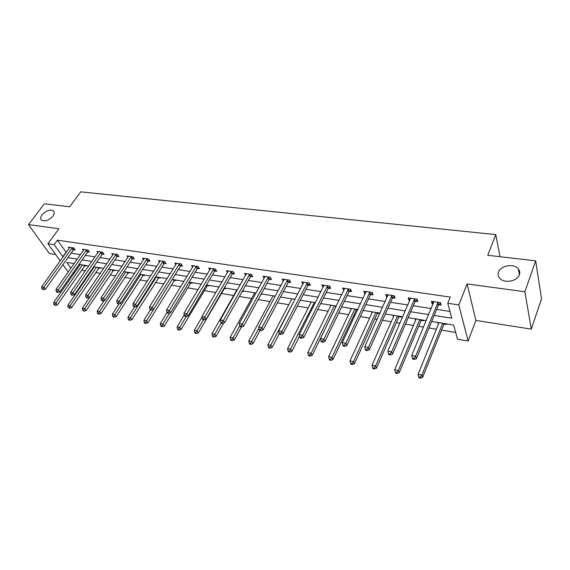 <?xml version="1.0" encoding="UTF-8"?>
<svg xmlns="http://www.w3.org/2000/svg" width="570" height="570" viewBox="0 0 570 570"><rect width="100%" height="100%" fill="white"/><g stroke="black" fill="none" stroke-linecap="round" stroke-linejoin="round"><path stroke-width="0.85" d="M52.91 216.194C48.792 220.497 44.98 221.801 41.468 220.106C40.256 218.816 40.441 217.056 42.03 214.826C46.156 210.544 49.961 209.261 53.452 210.964C54.642 212.232 54.464 213.978 52.91 216.194M519.391 274.747C517.403 281.487 503.787 283.753 499.584 278.103C498.123 276.293 497.781 274.298 498.543 272.132C500.631 265.456 514.126 263.219 518.358 268.919C519.755 270.679 520.104 272.624 519.391 274.747M73.73 273.842L72.575 273.65M500.068 256.721L495.772 234.605L80.74 191.855L69.718 206.76L44.36 203.811L28.5 224.623L49.355 253.515L55.639 254.498M495.772 234.605L487.728 255.289L535.686 260.853L541.5 298.787L531.311 329.132L524.87 291.755L467.115 283.938L458.807 304.914L468.105 341.017L457.503 339.214L453.663 325.035L431.69 321.48M467.115 283.938L475.907 320.433L531.311 329.132M475.907 320.433L468.105 341.017M81.503 270.216L85.358 270.857M90.274 271.669L90.886 271.776M95.603 272.56L100.291 273.336M110.031 274.961L115.596 275.887M124.794 277.412L131.278 278.495M139.907 279.927L147.352 281.167M155.382 282.499L163.832 283.91M171.235 285.135L180.733 286.717M187.473 287.836L198.075 289.603M204.11 290.607L215.873 292.56M221.167 293.443L233.679 295.524M239.357 296.471L251.591 298.502M258.16 299.592L269.973 301.559M277.469 302.805L288.84 304.701M297.319 306.111L308.22 307.921M317.725 309.503L328.12 311.234M338.708 312.994L348.569 314.633M353.721 315.488L354.911 315.687M360.304 316.585L369.595 318.131M374.768 318.993L377.105 319.378M382.534 320.283L391.212 321.729M396.414 322.591L399.969 323.183M405.427 324.088L413.457 325.427M418.679 326.296L423.524 327.102M429.003 328.014L436.342 329.232M441.6 330.108L455.672 332.445M535.686 260.853L524.87 291.755M76.722 267.722L77.363 268.648M446.46 323.874L446.631 324.48L444.222 324.088M437.56 322.428L437.732 323.033L438.786 323.204M423.517 320.155L423.702 320.76L421.365 320.383M414.875 318.758L415.06 319.357L415.957 319.506M401.23 316.549L401.43 317.141L399.15 316.778M392.823 315.189L393.777 315.901M379.556 313.037L379.741 313.55M371.384 311.712L372.217 312.403M377.561 313.272L379.713 313.621M350.529 308.334L351.241 308.997M356.556 309.859L357.568 310.023M330.237 305.05L330.842 305.691M310.486 301.851L310.985 302.463M291.256 298.737L291.648 299.328M272.517 295.709L272.816 296.272M261.26 293.935L261.509 294.434L261.024 294.355M254.263 292.752L254.505 293.229M243.262 290.971L243.547 291.519L242.264 291.313M236.472 289.866L236.671 290.251M225.741 288.128L226.041 288.684L224.245 288.392M208.656 285.363L208.962 285.912L207.216 285.627M191.99 282.663L192.304 283.204L190.594 282.927M175.724 280.034L176.045 280.568L174.377 280.298M159.849 277.462L160.177 277.989L158.546 277.725M144.352 274.954L144.68 275.474L143.091 275.217M129.212 272.503L129.54 273.023L127.993 272.766M114.42 270.102L114.755 270.622L113.245 270.372M99.964 267.765L100.306 268.278L98.824 268.035M85.835 265.478L86.184 265.983L84.738 265.748M434.169 315.452L451.825 318.238L447.771 303.276L450.272 297.084L57.399 240.177L66.291 252.417M71.136 253.166L80.498 254.605M85.379 255.353L95.048 256.842M99.95 257.597L109.939 259.136M114.876 259.892L125.193 261.48M130.16 262.243L140.811 263.882M145.813 264.651L156.828 266.347M161.852 267.123L173.237 268.869M178.296 269.653L190.066 271.463M195.154 272.246L207.323 274.113M212.446 274.904L225.029 276.842M230.18 277.633L243.205 279.635M248.385 280.433L261.865 282.506M267.073 283.304L281.031 285.456M286.268 286.261L300.718 288.484M305.99 289.289L320.96 291.598M326.261 292.41L341.772 294.797M347.094 295.616L363.176 298.089M368.526 298.915L385.199 301.473M390.578 302.307L407.871 304.964M413.279 305.798L431.226 308.555M436.663 309.389L449.979 311.441M438.765 304.779L441.23 305.149L440.532 302.67L431.426 301.309L432.146 303.781L433.143 303.931M415.437 301.266L417.824 301.623L417.069 299.165L408.227 297.846L409.003 300.297L409.844 300.418M392.773 297.846L395.096 298.195L394.283 295.766L385.698 294.483L386.531 296.906L387.215 297.013M370.764 294.533L373.015 294.868L372.153 292.46L363.803 291.22L364.693 293.614L365.235 293.7M349.367 291.306L351.555 291.633L350.643 289.254L342.527 288.042L343.874 290.479M328.562 288.171L330.693 288.491L329.731 286.133L321.836 284.957L323.097 287.344M308.327 285.121L310.401 285.435L309.389 283.098L301.715 281.951L302.898 284.302M288.634 282.15L290.65 282.456L289.603 280.141L282.129 279.029L283.24 281.338M269.46 279.264L271.427 279.557L270.337 277.269L263.069 276.186L264.138 278.388M250.8 276.45L252.71 276.735L251.584 274.469L244.502 273.415L245.556 275.495M232.617 273.707L234.477 273.992L233.315 271.748L226.418 270.714L227.451 272.681M214.897 271.035L216.714 271.313L215.517 269.09L208.791 268.085L209.81 269.952M197.626 268.434L199.393 268.698L198.175 266.496L191.613 265.52L192.61 267.294M180.783 265.898L182.507 266.154L181.26 263.974L174.862 263.019L175.845 264.701M164.352 263.418L166.041 263.675L164.758 261.516L158.524 260.583L159.486 262.186M148.328 261.003L149.974 261.252L148.67 259.108L142.578 258.203L143.526 259.735M132.682 258.645L134.292 258.887L132.96 256.764L127.025 255.88L127.944 257.341M117.413 256.343L118.98 256.578L117.627 254.477L111.827 253.614L112.739 255.011M102.5 254.099L104.032 254.327L102.657 252.246L96.993 251.398L97.883 252.738M87.93 251.897L89.426 252.125L88.037 250.066L82.5 249.24L83.377 250.522M73.694 249.753L75.154 249.974L73.751 247.929L68.343 247.123L69.198 248.356M60.213 260.896L47.93 243.718L58.945 228.741L28.5 224.623M47.93 243.718L54.136 244.644L63.099 256.87M57.399 240.177L54.136 244.644M447.771 303.276L458.807 304.914M68.201 272.068L62.928 264.694M74.171 263.589L66.704 262.378L70.88 268.27M73.623 272.147L74.278 273.066M426.225 320.596L408.177 317.675M402.741 316.792L385.356 313.977M379.948 313.101L363.19 310.386M357.81 309.517L341.651 306.902M336.3 306.033L320.718 303.511M315.395 302.649L300.362 300.212M295.068 299.357L280.554 297.006M275.296 296.158L261.281 293.885M256.051 293.037L242.521 290.85M237.32 290.009L224.252 287.893M219.087 287.052L206.454 285.007M201.317 284.173L189.112 282.2M184.003 281.373L172.204 279.464L146.518 320.853L147.858 322.884L174.84 279.891M167.124 278.637L155.717 276.792M150.672 275.973L139.629 274.184M134.62 273.372L123.939 271.648M118.959 270.843L108.621 269.168M103.669 268.363L93.665 266.746M88.749 265.948L79.059 264.38M67.951 257.633L77.328 259.115M82.208 259.884L91.884 261.416M96.8 262.186L106.79 263.767M111.734 264.544L122.058 266.176M127.039 266.967L137.705 268.648M142.707 269.439L153.736 271.178M158.774 271.976L170.174 273.771M175.239 274.576L187.024 276.436M192.118 277.241L204.309 279.165M209.439 279.97L222.051 281.965M227.209 282.777L240.255 284.836M245.442 285.656L258.951 287.793M264.174 288.612L278.153 290.821M283.404 291.648L297.882 293.935M303.169 294.768L318.167 297.141M323.475 297.975L339.022 300.433M344.365 301.274L360.482 303.817M365.847 304.665L382.563 307.308M387.963 308.156L405.299 310.899M410.721 311.754L428.718 314.59M65.949 252.368L62.764 256.814M433.072 301.551L432.146 303.781M437.952 322.492L437.732 323.033M415.288 318.822L415.06 319.357M409.958 298.103L409.003 300.297M393.257 315.253L393.029 315.78M387.5 294.754L386.531 296.906M371.839 311.79L371.597 312.303M365.684 291.498L364.693 293.614M350.999 308.413L350.757 308.919M344.48 288.334L343.461 290.415M330.728 305.128L330.479 305.627M323.853 285.257L322.82 287.301M310.992 301.936L310.743 302.428M303.774 282.285L302.741 284.28M291.769 298.822L291.519 299.307M284.109 279.635L283.197 281.331M249.233 343.275L249.696 344.13L250.914 344.373L250.444 343.518L249.233 343.275L248.762 340.988L272.795 296.265M438.066 302.299L415.608 356.243L411.718 355.523L433.87 301.673M440.603 302.927L438.309 305.385L416.414 358.651L415.608 356.243L413.977 358.459L412.424 358.167L412.744 359.129L414.305 359.421L413.977 358.459M414.305 359.421L416.414 358.651M411.718 355.523L412.424 358.167M439.007 322.663L418.067 374.326L421.878 375.081L422.641 377.368L443.774 324.679L444.714 323.589M420.282 377.233L418.758 376.927L419.064 377.839L420.589 378.145L420.282 377.233L421.878 375.081L442.726 323.268M418.758 376.927L418.067 374.326M422.641 377.368L420.589 378.145M414.675 298.808L391.633 351.79L387.864 351.091L410.599 298.203M417.176 299.521L414.974 301.858L392.502 354.177L391.633 351.79L390.037 353.977L388.526 353.692L388.882 354.647L390.386 354.925L390.037 353.977M390.386 354.925L392.502 354.177M387.864 351.091L388.526 353.692M391.953 295.417L368.384 347.472L364.722 346.795L387.999 294.825M394.433 296.215L392.317 298.431L369.303 349.838L368.384 347.472L366.824 349.624L365.356 349.353L365.726 350.293L367.194 350.571L366.824 349.624M367.194 350.571L369.303 349.838M364.722 346.795L365.356 349.353M416.185 318.972L394.704 369.731L398.401 370.457L399.221 372.723L420.916 320.96L421.85 319.884M396.841 372.573L395.359 372.281L395.694 373.186L397.169 373.485L396.841 372.573L398.401 370.457L419.798 319.556M395.359 372.281L394.704 369.731M399.221 372.723L397.169 373.485M394.012 315.381L372.025 365.263L375.616 365.969L376.492 368.22L398.701 317.347L399.641 316.286M374.084 368.063L372.652 367.778L373.008 368.676L374.44 368.961L374.084 368.063L375.616 365.969L397.525 315.944M372.652 367.778L372.025 365.263M376.492 368.22L374.44 368.961M369.887 292.125L345.819 343.283L342.264 342.62L366.047 291.555M372.338 292.994L370.301 295.103L346.795 345.62L345.819 343.283L344.287 345.406L342.869 345.142L343.261 346.076L344.686 346.339L344.287 345.406M344.686 346.339L346.795 345.62M342.264 342.62L342.869 345.142M348.441 288.926L323.91 339.214L320.461 338.573L344.708 288.37M350.871 289.852L348.904 291.868L324.943 341.53L323.91 339.214L322.413 341.309L321.031 341.045L321.452 341.971L322.827 342.235L322.413 341.309M322.827 342.235L324.943 341.53M320.461 338.573L321.031 341.045M327.593 285.812L302.634 335.26L299.286 334.64L323.959 285.271M330.002 286.796L328.099 288.726L303.717 337.561L302.634 335.26L301.167 337.326L299.827 337.077L300.262 337.996L301.601 338.245L301.167 337.326M301.601 338.245L303.717 337.561M299.286 334.64L299.827 337.077M372.452 311.89L350.001 360.924L353.486 361.608L354.419 363.838L377.112 313.835L378.045 312.795M351.989 363.674L350.6 363.396L350.97 364.287L352.367 364.565L351.989 363.674L353.486 361.608L375.865 312.438M350.6 363.396L350.001 360.924M354.419 363.838L352.367 364.565M351.483 308.491L328.598 356.713L331.989 357.376L332.973 359.584L356.108 310.415L357.041 309.389M330.522 359.413L329.168 359.143L329.567 360.026L330.921 360.297L330.522 359.413L331.989 357.376L354.804 309.033M329.168 359.143L328.598 356.713M332.973 359.584L330.921 360.297M331.084 305.192L307.8 352.616L311.099 353.265L312.125 355.452L335.987 306.674M309.66 355.274L308.341 355.01L308.762 355.887L310.073 356.143L309.66 355.274L311.099 353.265L334.319 305.712M308.341 355.01L307.8 352.616M312.125 355.452L310.073 356.143M307.308 282.784L281.965 331.427L278.702 330.821L303.774 282.257M309.702 283.817L307.864 285.663L283.091 333.699L281.965 331.427L280.526 333.457L279.222 333.215L279.678 334.127L280.982 334.369L280.526 333.457M280.982 334.369L283.091 333.699M278.702 330.821L279.222 333.215M311.234 301.972L287.579 348.633L290.786 349.26L291.854 351.434L299.599 336.043M289.375 351.248L288.092 350.992L288.527 351.861L289.809 352.11L289.375 351.248L314.376 302.485M288.092 350.992L287.579 348.633M291.854 351.434L289.809 352.11M287.579 279.841L261.872 327.693L258.702 327.102L284.138 279.329M289.952 280.917L288.171 282.692L263.034 329.945L261.872 327.693L260.462 329.702L259.193 329.467L259.663 330.365L260.932 330.6L260.462 329.702M260.932 330.6L263.034 329.945M258.702 327.102L259.193 329.467M291.904 298.844L267.907 344.757L271.021 345.37L272.139 347.522L279.386 333.543M269.646 347.329L268.399 347.08L268.848 347.942L270.094 348.192L269.646 347.329L294.968 299.343M268.399 347.08L267.907 344.757M272.139 347.522L270.094 348.192M268.37 276.977L242.328 324.059L239.25 323.489L265.022 276.478M270.729 278.089L269.004 279.792L243.54 326.296L242.328 324.059L240.953 326.047L239.721 325.819L240.205 326.71L241.438 326.938L240.953 326.047M241.438 326.938L243.54 326.296M239.25 323.489L239.721 325.819L233.087 337.896L234.277 340.019L241.452 326.931M248.762 340.988L251.797 341.587L252.952 343.717L260.041 330.436M250.444 343.518L258.944 328.249M252.952 343.717L250.914 344.373M249.667 274.184L223.319 320.532L220.326 319.977L246.404 273.7M252.011 275.331L250.337 276.97L224.566 322.748L223.319 320.532L221.972 322.492L220.768 322.264L221.274 323.147L222.471 323.375L221.972 322.492M222.471 323.375L224.566 322.748M220.326 319.977L220.768 322.264M254.733 292.823L230.13 337.319L233.087 337.896L231.762 339.805L230.579 339.57L231.057 340.418L232.239 340.653L231.762 339.805M230.579 339.57L230.13 337.319M234.277 340.019L232.239 340.653M231.448 271.463L204.822 317.098L201.908 316.557L228.271 270.992M233.786 272.645L232.154 274.22L206.105 319.293L204.822 317.098L203.497 319.029L202.329 318.815L202.849 319.685L204.01 319.905L203.497 319.029M204.01 319.905L206.105 319.293M201.908 316.557L202.329 318.815M236.856 289.93L211.983 333.742L214.862 334.312L216.087 336.407L223.625 323.026M213.565 336.193L212.411 335.965L212.902 336.806L214.056 337.034L213.565 336.193L221.224 323.062M212.411 335.965L211.983 333.742M216.087 336.407L214.056 337.034M213.7 268.819L186.817 313.749L183.975 313.222L210.601 268.356M216.023 270.023L214.434 271.541L188.129 315.923L186.817 313.749L185.514 315.659L184.381 315.452L184.908 316.314L186.041 316.528L185.514 315.659M186.041 316.528L188.129 315.923M183.975 313.222L184.381 315.452M202.001 317.048L194.313 330.265L197.113 330.814L198.367 332.894L224.715 287.964M195.838 332.673L194.712 332.453L195.218 333.286L196.337 333.507L195.838 332.673L203.49 319.806M194.712 332.453L194.313 330.265M198.367 332.894L196.337 333.507M196.393 266.233L169.283 310.493L166.511 309.98L193.38 265.784M198.709 267.465L197.163 268.933L170.622 312.652L169.283 310.493L168.008 312.381L166.896 312.175L167.438 313.037L168.542 313.243L168.008 312.381M168.542 313.243L170.622 312.652M166.511 309.98L166.896 312.175M184.267 314.825L177.085 326.874L179.814 327.408L181.103 329.474L207.68 285.207M178.56 329.246L177.47 329.033L177.99 329.859L179.08 330.073L178.56 329.246L186.326 316.45M177.47 329.033L177.085 326.874M181.103 329.474L179.08 330.073M179.529 263.718L152.197 307.323L149.497 306.824L176.586 263.276M181.83 264.972L180.32 266.389L153.565 309.46L152.197 307.323L150.943 309.182L149.867 308.983L150.416 309.838L151.492 310.037L150.943 309.182M151.492 310.037L153.565 309.46M149.497 306.824L149.867 308.983M167.074 312.453L160.298 323.568L162.956 324.088L164.274 326.133L191.057 282.513M161.723 325.905L160.662 325.698L161.189 326.51L162.251 326.724L161.723 325.905L169.76 312.894M160.662 325.698L160.298 323.568M164.274 326.133L162.251 326.724M163.07 261.26L135.546 304.23L132.917 303.739L160.198 260.832M165.364 262.535L163.896 263.903L136.942 306.346L135.546 304.23L134.321 306.069L133.266 305.876L133.829 306.717L134.876 306.916L134.321 306.069M134.876 306.916L136.942 306.346M132.917 303.739L133.266 305.876M150.466 309.845L143.925 320.34L146.518 320.853L145.307 322.649L144.274 322.442L144.809 323.254L145.849 323.461L145.307 322.649M144.274 322.442L143.925 320.34M147.858 322.884L145.849 323.461M147.017 258.865L119.322 301.216L116.757 300.739L144.217 258.445M149.304 260.155L147.872 261.48L120.74 303.311L119.322 301.216L118.111 303.033L117.085 302.841L117.655 303.682L118.681 303.874L118.111 303.033M118.681 303.874L120.74 303.311M116.757 300.739L117.085 302.841M134.541 306.852L127.951 317.198L130.487 317.697L131.848 319.706L159.009 277.326M129.297 319.471L128.286 319.271L128.834 320.069L129.846 320.276L129.297 319.471L156.372 276.899M128.286 319.271L127.951 317.198M131.848 319.706L129.846 320.276M131.357 256.529L103.491 298.274L100.99 297.811L128.621 256.122M133.629 257.832L132.226 259.115L104.937 300.354L103.491 298.274L102.308 300.077L101.303 299.884L101.888 300.718L102.885 300.903L102.308 300.077M102.885 300.903L104.937 300.354M100.99 297.811L101.303 299.884M119.109 303.753L112.376 314.127L114.841 314.612L116.23 316.607L143.547 274.818M113.679 316.371L112.689 316.172L113.245 316.97L114.235 317.162L113.679 316.371L140.89 274.391M112.689 316.172L112.376 314.127M116.23 316.607L114.235 317.162M116.059 254.241L88.058 295.41L85.614 294.954L113.387 253.849M118.325 255.56L116.957 256.814L89.519 297.469L88.058 295.41L86.889 297.184L85.913 297.006L86.498 297.825L87.474 298.01L86.889 297.184M87.474 298.01L89.519 297.469M85.614 294.954L85.913 297.006M104.167 300.561L97.164 311.135L99.579 311.605L100.983 313.586L128.442 272.375M98.432 313.343L97.463 313.151L98.033 313.942L98.995 314.134L98.432 313.343L125.763 271.94M97.463 313.151L97.164 311.135M100.983 313.586L98.995 314.134M101.125 252.018L72.989 292.61L70.609 292.168L98.517 251.627M103.384 253.344L102.044 254.555L74.478 294.654L72.989 292.61L71.841 294.369L70.894 294.191L71.485 295.004L72.44 295.182L71.841 294.369M72.44 295.182L74.478 294.654M70.609 292.168L70.894 294.191M108.656 269.168L82.322 308.206L84.674 308.669L86.106 310.636L113.694 269.988M83.548 310.386L82.6 310.201L84.118 311.17L83.548 310.386L110.993 269.553M82.6 310.201L82.322 308.206M86.106 310.636L84.118 311.17M86.54 249.838L58.29 289.881L55.967 289.446L83.989 249.461M88.785 251.178L87.481 252.353L59.793 291.904L58.29 289.881L57.157 291.619L56.231 291.441L56.836 292.253L57.762 292.424L57.157 291.619M57.762 292.424L59.793 291.904M55.967 289.446L56.231 291.441M94.278 266.846L67.823 305.356L70.124 305.805L71.571 307.75L99.273 267.651M69.013 307.501L68.094 307.323L69.59 308.277L69.013 307.501L70.124 305.805L96.558 267.209M68.094 307.323L67.823 305.356M71.571 307.75L69.59 308.277M72.283 247.715L43.933 287.216L41.667 286.796L69.796 247.337M74.528 249.054L73.245 250.202L45.457 289.225L43.933 287.216L42.821 288.933L41.916 288.762L43.434 289.731L42.821 288.933M43.434 289.731L45.457 289.225M41.667 286.796L41.916 288.762M80.22 264.565L53.658 302.563L55.903 303.005L57.37 304.936L85.179 265.371M54.813 304.686L53.915 304.508L55.397 305.456L54.813 304.686L55.903 303.005L82.451 264.929M53.915 304.508L53.658 302.563M57.37 304.936L55.397 305.456M437.903 302.463L438.601 304.943M437.603 302.905L438.309 305.385M443.774 324.679L443.403 323.375M444.066 324.252L443.838 323.447M414.511 298.972L415.274 301.423M414.212 299.4L414.974 301.858M391.797 295.581L392.616 298.01M391.497 296.001L392.317 298.431M420.916 320.96L420.518 319.67M421.209 320.54L420.959 319.742M398.701 317.347L398.273 316.065M398.993 316.934L398.729 316.143M369.731 292.282L370.6 294.69M369.424 292.695L370.301 295.103M348.284 289.083L349.203 291.462M347.978 289.489L348.904 291.868M327.429 285.962L328.398 288.32M327.13 286.368L328.099 288.726M377.112 313.835L376.649 312.567M377.404 313.422L377.119 312.645M356.108 310.415L355.616 309.161M356.4 310.016L356.1 309.239M335.673 307.095L335.16 305.848M335.965 306.696L335.652 305.926M307.152 282.934L308.163 285.271M306.845 283.333L307.864 285.663M287.415 279.991L288.477 282.3M287.116 280.383L288.171 282.692M268.214 277.12L269.304 279.407M267.907 277.505L269.004 279.792M249.51 274.327L250.643 276.592M249.204 274.704L250.337 276.97M231.292 271.605L232.46 273.849M230.985 271.983L232.154 274.22M213.543 268.954L214.74 271.178M213.237 269.325L214.434 271.541M196.244 266.368L197.469 268.57M195.938 266.732L197.163 268.933M206.768 286.119L206.297 285.278M207.067 285.762L206.661 285.043M179.372 263.853L180.626 266.033M179.066 264.209L180.32 266.389M190.152 283.418L189.482 282.257M190.444 283.062L190.038 282.349M162.92 261.395L164.203 263.554M162.614 261.744L163.896 263.903M173.936 280.775L173.251 279.628M174.228 280.426L173.814 279.72M146.868 258.994L148.179 261.138M146.561 259.343L147.872 261.48M158.104 278.203L157.405 277.063M158.403 277.861L157.976 277.155M131.2 256.657L132.532 258.773M130.893 256.999L132.226 259.115M142.65 275.688L141.937 274.562M142.942 275.346L142.507 274.655M115.91 254.377L117.263 256.471M115.603 254.712L116.957 256.814M127.552 273.23L126.832 272.111M127.844 272.895L127.402 272.204M100.975 252.139L102.351 254.22M100.669 252.474L102.044 254.555M112.803 270.828L112.069 269.724M113.095 270.501L112.646 269.817M86.391 249.966L87.78 252.026M86.084 250.294L87.481 252.353M98.389 268.484L97.641 267.387M98.681 268.156L98.225 267.48M72.141 247.836L73.551 249.881M71.834 248.164L73.245 250.202M84.296 266.19L83.548 265.107M84.595 265.869L84.132 265.2M518.358 268.919L519.384 274.761M53.452 210.964L54.057 211.855"/></g></svg>
